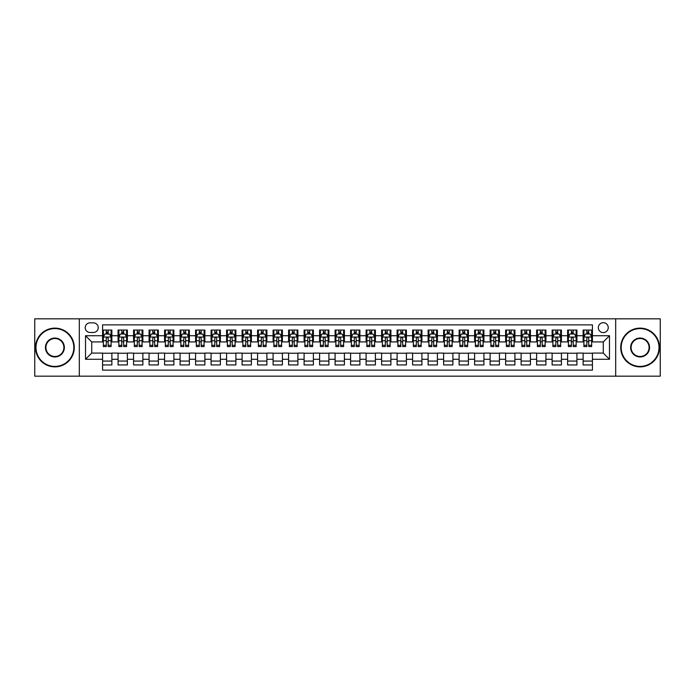 <?xml version="1.0" encoding="UTF-8"?>
<svg xmlns="http://www.w3.org/2000/svg" width="695" height="695" viewBox="0 0 695 695"><rect width="100%" height="100%" fill="white"/><g stroke="black" fill="none" stroke-linecap="round" stroke-linejoin="round"><path stroke-width="1.04" d="M603.277 322.697A4.961 4.961 0 0 0 598.317 327.658A4.961 4.961 0 0 0 603.277 332.618A4.961 4.961 0 0 0 608.238 327.658A4.961 4.961 0 0 0 603.277 322.697M615.683 376.177L660.25 376.177L660.25 318.823L615.683 318.823L615.683 376.177L79.317 376.177L79.317 318.823L34.75 318.823L34.75 376.177L79.317 376.177M592.427 330.064L583.131 330.064L583.131 335.72L576.928 335.72L576.928 341.923L583.131 341.923L583.131 335.72M576.928 335.72L576.928 330.064L567.624 330.064L567.624 335.72L561.43 335.72L561.43 341.923L567.624 341.923L567.624 335.72M561.43 335.72L561.43 330.064L552.125 330.064L552.125 335.72L545.923 335.72L545.923 341.923L552.125 341.923L552.125 335.72M545.923 335.72L545.923 330.064L536.627 330.064L536.627 335.72L530.424 335.72L530.424 341.923L536.627 341.923L536.627 335.72M530.424 335.72L530.424 330.064L521.12 330.064L521.12 335.72L514.917 335.72L514.917 341.923L521.12 341.923L521.12 335.72M514.917 335.72L514.917 330.064L505.621 330.064L505.621 335.72L499.418 335.72L499.418 341.923L505.621 341.923L505.621 335.72M499.418 335.72L499.418 330.064L490.114 330.064L490.114 335.72L483.92 335.72L483.92 341.923L490.114 341.923L490.114 335.72M483.92 335.72L483.92 330.064L474.616 330.064L474.616 335.72L468.413 335.72L468.413 341.923L474.616 341.923L474.616 335.72M468.413 335.72L468.413 330.064L459.117 330.064L459.117 335.72L452.914 335.72L452.914 341.923L459.117 341.923L459.117 335.72M452.914 335.72L452.914 330.064L443.61 330.064L443.61 335.72L437.407 335.72L437.407 341.923L443.61 341.923L443.61 335.72M437.407 335.72L437.407 330.064L428.111 330.064L428.111 335.72L421.908 335.72L421.908 341.923L428.111 341.923L428.111 335.72M421.908 335.72L421.908 330.064L412.604 330.064L412.604 335.72L406.41 335.72L406.41 341.923L412.604 341.923L412.604 335.72M406.41 335.72L406.41 330.064L397.106 330.064L397.106 335.72L390.903 335.72L390.903 341.923L397.106 341.923L397.106 335.72M390.903 335.72L390.903 330.064L381.607 330.064L381.607 335.72L375.404 335.72L375.404 341.923L381.607 341.923L381.607 335.72M375.404 335.72L375.404 330.064L366.1 330.064L366.1 335.72L359.906 335.72L359.906 341.923L366.1 341.923L366.1 335.72M359.906 335.72L359.906 330.064L350.601 330.064L350.601 335.72L344.399 335.72L344.399 341.923L350.601 341.923L350.601 335.72M344.399 335.72L344.399 330.064L335.094 330.064L335.094 335.72L328.9 335.72L328.9 341.923L335.094 341.923L335.094 335.72M328.9 335.72L328.9 330.064L319.596 330.064L319.596 335.72L313.393 335.72L313.393 341.923L319.596 341.923L319.596 335.72M313.393 335.72L313.393 330.064L304.097 330.064L304.097 335.72L297.894 335.72L297.894 341.923L304.097 341.923L304.097 335.72M297.894 335.72L297.894 330.064L288.59 330.064L288.59 335.72L282.396 335.72L282.396 341.923L288.59 341.923L288.59 335.72M282.396 335.72L282.396 330.064L273.092 330.064L273.092 335.72L266.889 335.72L266.889 341.923L273.092 341.923L273.092 335.72M266.889 335.72L266.889 330.064L257.593 330.064L257.593 335.72L251.39 335.72L251.39 341.923L257.593 341.923L257.593 335.72M251.39 335.72L251.39 330.064L242.086 330.064L242.086 335.72L235.883 335.72L235.883 341.923L242.086 341.923L242.086 335.72M235.883 335.72L235.883 330.064L226.587 330.064L226.587 335.72L220.385 335.72L220.385 341.923L226.587 341.923L226.587 335.72M220.385 335.72L220.385 330.064L211.08 330.064L211.08 335.72L204.886 335.72L204.886 341.923L211.08 341.923L211.08 335.72M204.886 335.72L204.886 330.064L195.582 330.064L195.582 335.72L189.379 335.72L189.379 341.923L195.582 341.923L195.582 335.72M189.379 335.72L189.379 330.064L180.083 330.064L180.083 335.72L173.88 335.72L173.88 341.923L180.083 341.923L180.083 335.72M173.88 335.72L173.88 330.064L164.576 330.064L164.576 335.72L158.373 335.72L158.373 341.923L164.576 341.923L164.576 335.72M158.373 335.72L158.373 330.064L149.077 330.064L149.077 335.72L142.875 335.72L142.875 341.923L149.077 341.923L149.077 335.72M142.875 335.72L142.875 330.064L133.57 330.064L133.57 335.72L127.376 335.72L127.376 341.923L133.57 341.923L133.57 335.72M127.376 335.72L127.376 330.064L118.072 330.064L118.072 341.923L111.869 341.923L111.869 330.064L102.573 330.064M102.573 364.936L111.869 364.936L111.869 353.077L118.072 353.077L118.072 364.936L127.376 364.936L127.376 353.077L133.57 353.077L133.57 359.28L127.376 359.28M133.57 359.28L133.57 364.936L142.875 364.936L142.875 353.077L149.077 353.077L149.077 359.28L142.875 359.28M149.077 359.28L149.077 364.936L158.373 364.936L158.373 353.077L164.576 353.077L164.576 359.28L158.373 359.28M164.576 359.28L164.576 364.936L173.88 364.936L173.88 353.077L180.083 353.077L180.083 359.28L173.88 359.28M180.083 359.28L180.083 364.936L189.379 364.936L189.379 353.077L195.582 353.077L195.582 359.28L189.379 359.28M195.582 359.28L195.582 364.936L204.886 364.936L204.886 353.077L211.08 353.077L211.08 359.28L204.886 359.28M211.08 359.28L211.08 364.936L220.385 364.936L220.385 353.077L226.587 353.077L226.587 359.28L220.385 359.28M226.587 359.28L226.587 364.936L235.883 364.936L235.883 353.077L242.086 353.077L242.086 359.28L235.883 359.28M242.086 359.28L242.086 364.936L251.39 364.936L251.39 353.077L257.593 353.077L257.593 359.28L251.39 359.28M257.593 359.28L257.593 364.936L266.889 364.936L266.889 353.077L273.092 353.077L273.092 359.28L266.889 359.28M273.092 359.28L273.092 364.936L282.396 364.936L282.396 353.077L288.59 353.077L288.59 359.28L282.396 359.28M288.59 359.28L288.59 364.936L297.894 364.936L297.894 353.077L304.097 353.077L304.097 359.28L297.894 359.28M304.097 359.28L304.097 364.936L313.393 364.936L313.393 353.077L319.596 353.077L319.596 359.28L313.393 359.28M319.596 359.28L319.596 364.936L328.9 364.936L328.9 353.077L335.094 353.077L335.094 359.28L328.9 359.28M335.094 359.28L335.094 364.936L344.399 364.936L344.399 353.077L350.601 353.077L350.601 359.28L344.399 359.28M350.601 359.28L350.601 364.936L359.906 364.936L359.906 353.077L366.1 353.077L366.1 359.28L359.906 359.28M366.1 359.28L366.1 364.936L375.404 364.936L375.404 353.077L381.607 353.077L381.607 359.28L375.404 359.28M381.607 359.28L381.607 364.936L390.903 364.936L390.903 353.077L397.106 353.077L397.106 359.28L390.903 359.28M397.106 359.28L397.106 364.936L406.41 364.936L406.41 353.077L412.604 353.077L412.604 359.28L406.41 359.28M412.604 359.28L412.604 364.936L421.908 364.936L421.908 353.077L428.111 353.077L428.111 359.28L421.908 359.28M428.111 359.28L428.111 364.936L437.407 364.936L437.407 353.077L443.61 353.077L443.61 359.28L437.407 359.28M443.61 359.28L443.61 364.936L452.914 364.936L452.914 353.077L459.117 353.077L459.117 359.28L452.914 359.28M459.117 359.28L459.117 364.936L468.413 364.936L468.413 353.077L474.616 353.077L474.616 359.28L468.413 359.28M474.616 359.28L474.616 364.936L483.92 364.936L483.92 353.077L490.114 353.077L490.114 359.28L483.92 359.28M490.114 359.28L490.114 364.936L499.418 364.936L499.418 353.077L505.621 353.077L505.621 359.28L499.418 359.28M505.621 359.28L505.621 364.936L514.917 364.936L514.917 353.077L521.12 353.077L521.12 359.28L514.917 359.28M521.12 359.28L521.12 364.936L530.424 364.936L530.424 353.077L536.627 353.077L536.627 359.28L530.424 359.28M536.627 359.28L536.627 364.936L545.923 364.936L545.923 353.077L552.125 353.077L552.125 359.28L545.923 359.28M552.125 359.28L552.125 364.936L561.43 364.936L561.43 353.077L567.624 353.077L567.624 359.28L561.43 359.28M567.624 359.28L567.624 364.936L576.928 364.936L576.928 353.077L583.131 353.077L583.131 359.28L576.928 359.28M90.011 332.462L93.425 332.462A4.804 4.804 0 0 0 98.23 327.658A4.804 4.804 0 0 0 93.425 322.854L90.011 322.854A4.804 4.804 0 0 0 85.207 327.658A4.804 4.804 0 0 0 90.011 332.462M615.683 318.823L79.317 318.823M592.427 335.72L592.427 324.869L102.573 324.869L102.573 341.923L91.723 341.923L91.723 353.077L102.573 353.077L102.573 370.131L592.427 370.131L592.427 353.077L603.277 353.077L603.277 341.923L592.427 341.923L592.427 335.72L609.48 335.72L609.48 359.28L592.427 359.28M102.573 359.28L85.52 359.28L85.52 335.72L102.573 335.72M583.131 359.28L583.131 364.936L592.427 364.936M102.573 333.939L103.346 333.939M106.292 333.939L108.151 333.939M111.096 333.939L111.869 333.939M102.573 341.766L103.346 341.766M106.292 341.766L108.151 341.766M111.096 341.766L111.869 341.766M102.573 353.234L111.869 353.234M102.573 361.061L111.869 361.061M118.072 341.766L118.845 341.766M121.79 341.766L123.649 341.766M126.594 341.766L127.376 341.766M118.072 333.939L118.845 333.939M121.79 333.939L123.649 333.939M126.594 333.939L127.376 333.939M118.072 353.234L127.376 353.234M118.072 361.061L127.376 361.061M133.57 353.234L142.875 353.234M133.57 361.061L142.875 361.061M133.57 333.939L134.352 333.939M137.297 333.939L139.156 333.939M142.101 333.939L142.875 333.939M133.57 341.766L134.352 341.766M137.297 341.766L139.156 341.766M142.101 341.766L142.875 341.766M149.077 353.234L158.373 353.234M149.077 361.061L158.373 361.061M149.077 333.939L149.851 333.939M152.796 333.939L154.655 333.939M157.6 333.939L158.373 333.939M149.077 341.766L149.851 341.766M152.796 341.766L154.655 341.766M157.6 341.766L158.373 341.766M164.576 353.234L173.88 353.234M164.576 361.061L173.88 361.061M164.576 333.939L165.349 333.939M168.294 333.939L170.162 333.939M173.107 333.939L173.88 333.939M164.576 341.766L165.349 341.766M168.294 341.766L170.162 341.766M173.107 341.766L173.88 341.766M180.083 353.234L189.379 353.234M180.083 361.061L189.379 361.061M180.083 333.939L180.856 333.939M183.801 333.939L185.661 333.939M188.606 333.939L189.379 333.939M180.083 341.766L180.856 341.766M183.801 341.766L185.661 341.766M188.606 341.766L189.379 341.766M195.582 353.234L204.886 353.234M195.582 361.061L204.886 361.061M195.582 333.939L196.355 333.939M199.3 333.939L201.159 333.939M204.104 333.939L204.886 333.939M195.582 341.766L196.355 341.766M199.3 341.766L201.159 341.766M204.104 341.766L204.886 341.766M211.08 353.234L220.385 353.234M211.08 361.061L220.385 361.061M211.08 333.939L211.862 333.939M214.807 333.939L216.666 333.939M219.611 333.939L220.385 333.939M211.08 341.766L211.862 341.766M214.807 341.766L216.666 341.766M219.611 341.766L220.385 341.766M226.587 353.234L235.883 353.234M226.587 361.061L235.883 361.061M226.587 333.939L227.361 333.939M230.306 333.939L232.165 333.939M235.11 333.939L235.883 333.939M226.587 341.766L227.361 341.766M230.306 341.766L232.165 341.766M235.11 341.766L235.883 341.766M242.086 353.234L251.39 353.234M242.086 361.061L251.39 361.061M242.086 333.939L242.859 333.939M245.804 333.939L247.672 333.939M250.617 333.939L251.39 333.939M242.086 341.766L242.859 341.766M245.804 341.766L247.672 341.766M250.617 341.766L251.39 341.766M257.593 353.234L266.889 353.234M257.593 361.061L266.889 361.061M257.593 333.939L258.366 333.939M261.311 333.939L263.17 333.939M266.115 333.939L266.889 333.939M257.593 341.766L258.366 341.766M261.311 341.766L263.17 341.766M266.115 341.766L266.889 341.766M273.092 353.234L282.396 353.234M273.092 361.061L282.396 361.061M273.092 333.939L273.865 333.939M276.81 333.939L278.669 333.939M281.614 333.939L282.396 333.939M273.092 341.766L273.865 341.766M276.81 341.766L278.669 341.766M281.614 341.766L282.396 341.766M288.59 353.234L297.894 353.234M288.59 361.061L297.894 361.061M288.59 333.939L289.372 333.939M292.317 333.939L294.176 333.939M297.121 333.939L297.894 333.939M288.59 341.766L289.372 341.766M292.317 341.766L294.176 341.766M297.121 341.766L297.894 341.766M304.097 353.234L313.393 353.234M304.097 361.061L313.393 361.061M304.097 333.939L304.87 333.939M307.815 333.939L309.675 333.939M312.62 333.939L313.393 333.939M304.097 341.766L304.87 341.766M307.815 341.766L309.675 341.766M312.62 341.766L313.393 341.766M319.596 353.234L328.9 353.234M319.596 361.061L328.9 361.061M319.596 333.939L320.369 333.939M323.314 333.939L325.173 333.939M328.127 333.939L328.9 333.939M319.596 341.766L320.369 341.766M323.314 341.766L325.173 341.766M328.127 341.766L328.9 341.766M335.094 353.234L344.399 353.234M335.094 361.061L344.399 361.061M335.094 333.939L335.876 333.939M338.821 333.939L340.68 333.939M343.625 333.939L344.399 333.939M335.094 341.766L335.876 341.766M338.821 341.766L340.68 341.766M343.625 341.766L344.399 341.766M350.601 353.234L359.906 353.234M350.601 361.061L359.906 361.061M350.601 333.939L351.375 333.939M354.32 333.939L356.179 333.939M359.124 333.939L359.906 333.939M350.601 341.766L351.375 341.766M354.32 341.766L356.179 341.766M359.124 341.766L359.906 341.766M366.1 353.234L375.404 353.234M366.1 361.061L375.404 361.061M366.1 333.939L366.873 333.939M369.827 333.939L371.686 333.939M374.631 333.939L375.404 333.939M366.1 341.766L366.873 341.766M369.827 341.766L371.686 341.766M374.631 341.766L375.404 341.766M381.607 353.234L390.903 353.234M381.607 361.061L390.903 361.061M381.607 333.939L382.38 333.939M385.325 333.939L387.185 333.939M390.13 333.939L390.903 333.939M381.607 341.766L382.38 341.766M385.325 341.766L387.185 341.766M390.13 341.766L390.903 341.766M397.106 353.234L406.41 353.234M397.106 361.061L406.41 361.061M397.106 333.939L397.879 333.939M400.824 333.939L402.683 333.939M405.628 333.939L406.41 333.939M397.106 341.766L397.879 341.766M400.824 341.766L402.683 341.766M405.628 341.766L406.41 341.766M412.604 353.234L421.908 353.234M412.604 361.061L421.908 361.061M412.604 333.939L413.386 333.939M416.331 333.939L418.19 333.939M421.135 333.939L421.908 333.939M412.604 341.766L413.386 341.766M416.331 341.766L418.19 341.766M421.135 341.766L421.908 341.766M428.111 353.234L437.407 353.234M428.111 361.061L437.407 361.061M428.111 333.939L428.885 333.939M431.83 333.939L433.689 333.939M436.634 333.939L437.407 333.939M428.111 341.766L428.885 341.766M431.83 341.766L433.689 341.766M436.634 341.766L437.407 341.766M443.61 353.234L452.914 353.234M443.61 361.061L452.914 361.061M443.61 333.939L444.383 333.939M447.328 333.939L449.196 333.939M452.141 333.939L452.914 333.939M443.61 341.766L444.383 341.766M447.328 341.766L449.196 341.766M452.141 341.766L452.914 341.766M459.117 353.234L468.413 353.234M459.117 361.061L468.413 361.061M459.117 333.939L459.89 333.939M462.835 333.939L464.694 333.939M467.639 333.939L468.413 333.939M459.117 341.766L459.89 341.766M462.835 341.766L464.694 341.766M467.639 341.766L468.413 341.766M474.616 353.234L483.92 353.234M474.616 361.061L483.92 361.061M474.616 333.939L475.389 333.939M478.334 333.939L480.193 333.939M483.138 333.939L483.92 333.939M474.616 341.766L475.389 341.766M478.334 341.766L480.193 341.766M483.138 341.766L483.92 341.766M490.114 353.234L499.418 353.234M490.114 361.061L499.418 361.061M490.114 333.939L490.896 333.939M493.841 333.939L495.7 333.939M498.645 333.939L499.418 333.939M490.114 341.766L490.896 341.766M493.841 341.766L495.7 341.766M498.645 341.766L499.418 341.766M505.621 353.234L514.917 353.234M505.621 361.061L514.917 361.061M505.621 333.939L506.394 333.939M509.339 333.939L511.199 333.939M514.144 333.939L514.917 333.939M505.621 341.766L506.394 341.766M509.339 341.766L511.199 341.766M514.144 341.766L514.917 341.766M521.12 353.234L530.424 353.234M521.12 361.061L530.424 361.061M521.12 333.939L521.893 333.939M524.838 333.939L526.706 333.939M529.651 333.939L530.424 333.939M521.12 341.766L521.893 341.766M524.838 341.766L526.706 341.766M529.651 341.766L530.424 341.766M536.627 353.234L545.923 353.234M536.627 361.061L545.923 361.061M536.627 333.939L537.4 333.939M540.345 333.939L542.204 333.939M545.149 333.939L545.923 333.939M536.627 341.766L537.4 341.766M540.345 341.766L542.204 341.766M545.149 341.766L545.923 341.766M552.125 353.234L561.43 353.234M552.125 361.061L561.43 361.061M552.125 333.939L552.899 333.939M555.844 333.939L557.703 333.939M560.648 333.939L561.43 333.939M552.125 341.766L552.899 341.766M555.844 341.766L557.703 341.766M560.648 341.766L561.43 341.766M567.624 353.234L576.928 353.234M567.624 361.061L576.928 361.061M567.624 333.939L568.406 333.939M571.351 333.939L573.21 333.939M576.155 333.939L576.928 333.939M567.624 341.766L568.406 341.766M571.351 341.766L573.21 341.766M576.155 341.766L576.928 341.766M583.131 353.234L592.427 353.234M583.131 361.061L592.427 361.061M583.131 333.939L583.904 333.939M586.849 333.939L588.708 333.939M591.654 333.939L592.427 333.939M583.131 341.766L583.904 341.766M586.849 341.766L588.708 341.766M591.654 341.766L592.427 341.766M91.723 341.923L85.52 335.72M91.723 353.077L85.52 359.28M609.48 335.72L603.277 341.923M609.48 359.28L603.277 353.077M108.151 332.08L106.292 332.08M111.096 345.311L108.151 345.311L108.151 346.57L111.096 346.57L111.096 337.11L109.549 334.017L104.893 334.017L103.346 337.11L103.346 346.57L106.292 346.57L106.292 345.311L103.346 345.311M103.346 337.11L103.346 330.064M111.096 337.11L111.096 330.064M106.292 334.017L106.292 330.064M108.151 330.064L108.151 334.017M108.151 345.311L108.151 338.274C107.534 337.084 106.908 337.084 106.292 338.274L106.292 345.311M54.905 328.587A18.913 18.913 0 0 0 35.992 347.5A18.913 18.913 0 0 0 54.905 366.413A18.913 18.913 0 0 0 73.818 347.5A18.913 18.913 0 0 0 54.905 328.587M54.905 366.873A19.373 19.373 0 0 1 35.523 347.5A19.373 19.373 0 0 1 54.905 328.127A19.373 19.373 0 0 1 74.278 347.5A19.373 19.373 0 0 1 54.905 366.873M54.905 338.048A9.452 9.452 0 0 1 64.357 347.5A9.452 9.452 0 0 1 54.905 356.952A9.452 9.452 0 0 1 45.444 347.5A9.452 9.452 0 0 1 54.905 338.048M54.905 356.492A8.992 8.992 0 0 0 63.897 347.5A8.992 8.992 0 0 0 54.905 338.508A8.992 8.992 0 0 0 45.913 347.5A8.992 8.992 0 0 0 54.905 356.492M640.095 328.587A18.913 18.913 0 0 0 621.182 347.5A18.913 18.913 0 0 0 640.095 366.413A18.913 18.913 0 0 0 659.008 347.5A18.913 18.913 0 0 0 640.095 328.587M640.095 366.873A19.373 19.373 0 0 1 620.722 347.5A19.373 19.373 0 0 1 640.095 328.127A19.373 19.373 0 0 1 659.477 347.5A19.373 19.373 0 0 1 640.095 366.873M640.095 338.048A9.452 9.452 0 0 1 649.556 347.5A9.452 9.452 0 0 1 640.095 356.952A9.452 9.452 0 0 1 630.643 347.5A9.452 9.452 0 0 1 640.095 338.048M640.095 356.492A8.992 8.992 0 0 0 649.087 347.5A8.992 8.992 0 0 0 640.095 338.508A8.992 8.992 0 0 0 631.103 347.5A8.992 8.992 0 0 0 640.095 356.492M123.649 332.08L121.79 332.08M126.594 345.311L123.649 345.311L123.649 346.57L126.594 346.57L126.594 337.11L125.048 334.017L120.4 334.017L118.845 337.11L118.845 346.57L121.79 346.57L121.79 345.311L118.845 345.311M118.845 337.11L118.845 330.064M126.594 337.11L126.594 330.064M121.79 334.017L121.79 330.064M123.649 330.064L123.649 334.017M123.649 345.311L123.649 338.274C123.032 337.084 122.416 337.084 121.79 338.274L121.79 345.311M139.156 332.08L137.297 332.08M142.101 345.311L139.156 345.311L139.156 346.57L142.101 346.57L142.101 337.11L140.546 334.017L135.899 334.017L134.352 337.11L134.352 346.57L137.297 346.57L137.297 345.311L134.352 345.311M134.352 337.11L134.352 330.064M142.101 337.11L142.101 330.064M137.297 334.017L137.297 330.064M139.156 330.064L139.156 334.017M139.156 345.311L139.156 338.274C138.54 337.084 137.914 337.084 137.297 338.274L137.297 345.311M154.655 332.08L152.796 332.08M157.6 345.311L154.655 345.311L154.655 346.57L157.6 346.57L157.6 337.11L156.054 334.017L151.406 334.017L149.851 337.11L149.851 346.57L152.796 346.57L152.796 345.311L149.851 345.311M149.851 337.11L149.851 330.064M157.6 337.11L157.6 330.064M152.796 334.017L152.796 330.064M154.655 330.064L154.655 334.017M154.655 345.311L154.655 338.274C154.038 337.084 153.421 337.084 152.796 338.274L152.796 345.311M170.162 332.08L168.294 332.08M173.107 345.311L170.162 345.311L170.162 346.57L173.107 346.57L173.107 337.11L171.552 334.017L166.904 334.017L165.349 337.11L165.349 346.57L168.294 346.57L168.294 345.311L165.349 345.311M165.349 337.11L165.349 330.064M173.107 337.11L173.107 330.064M168.294 334.017L168.294 330.064M170.162 330.064L170.162 334.017M170.162 345.311L170.162 338.274C169.537 337.084 168.92 337.084 168.294 338.274L168.294 345.311M185.661 332.08L183.801 332.08M188.606 345.311L185.661 345.311L185.661 346.57L188.606 346.57L188.606 337.11L187.059 334.017L182.403 334.017L180.856 337.11L180.856 346.57L183.801 346.57L183.801 345.311L180.856 345.311M180.856 337.11L180.856 330.064M188.606 337.11L188.606 330.064M183.801 334.017L183.801 330.064M185.661 330.064L185.661 334.017M185.661 345.311L185.661 338.274C185.044 337.084 184.418 337.084 183.801 338.274L183.801 345.311M201.159 332.08L199.3 332.08M204.104 345.311L201.159 345.311L201.159 346.57L204.104 346.57L204.104 337.11L202.558 334.017L197.91 334.017L196.355 337.11L196.355 346.57L199.3 346.57L199.3 345.311L196.355 345.311M196.355 337.11L196.355 330.064M204.104 337.11L204.104 330.064M199.3 334.017L199.3 330.064M201.159 330.064L201.159 334.017M201.159 345.311L201.159 338.274C200.542 337.084 199.925 337.084 199.3 338.274L199.3 345.311M216.666 332.08L214.807 332.08M219.611 345.311L216.666 345.311L216.666 346.57L219.611 346.57L219.611 337.11L218.056 334.017L213.408 334.017L211.862 337.11L211.862 346.57L214.807 346.57L214.807 345.311L211.862 345.311M211.862 337.11L211.862 330.064M219.611 337.11L219.611 330.064M214.807 334.017L214.807 330.064M216.666 330.064L216.666 334.017M216.666 345.311L216.666 338.274C216.041 337.084 215.424 337.084 214.807 338.274L214.807 345.311M232.165 332.08L230.306 332.08M235.11 345.311L232.165 345.311L232.165 346.57L235.11 346.57L235.11 337.11L233.563 334.017L228.907 334.017L227.361 337.11L227.361 346.57L230.306 346.57L230.306 345.311L227.361 345.311M227.361 337.11L227.361 330.064M235.11 337.11L235.11 330.064M230.306 334.017L230.306 330.064M232.165 330.064L232.165 334.017M232.165 345.311L232.165 338.274C231.548 337.084 230.931 337.084 230.306 338.274L230.306 345.311M247.672 332.08L245.804 332.08M250.617 345.311L247.672 345.311L247.672 346.57L250.617 346.57L250.617 337.11L249.062 334.017L244.414 334.017L242.859 337.11L242.859 346.57L245.804 346.57L245.804 345.311L242.859 345.311M242.859 337.11L242.859 330.064M250.617 337.11L250.617 330.064M245.804 334.017L245.804 330.064M247.672 330.064L247.672 334.017M247.672 345.311L247.672 338.274C247.046 337.084 246.43 337.084 245.804 338.274L245.804 345.311M263.17 332.08L261.311 332.08M266.115 345.311L263.17 345.311L263.17 346.57L266.115 346.57L266.115 337.11L264.569 334.017L259.913 334.017L258.366 337.11L258.366 346.57L261.311 346.57L261.311 345.311L258.366 345.311M258.366 337.11L258.366 330.064M266.115 337.11L266.115 330.064M261.311 334.017L261.311 330.064M263.17 330.064L263.17 334.017M263.17 345.311L263.17 338.274C262.554 337.084 261.928 337.084 261.311 338.274L261.311 345.311M278.669 332.08L276.81 332.08M281.614 345.311L278.669 345.311L278.669 346.57L281.614 346.57L281.614 337.11L280.068 334.017L275.42 334.017L273.865 337.11L273.865 346.57L276.81 346.57L276.81 345.311L273.865 345.311M273.865 337.11L273.865 330.064M281.614 337.11L281.614 330.064M276.81 334.017L276.81 330.064M278.669 330.064L278.669 334.017M278.669 345.311L278.669 338.274C278.052 337.084 277.435 337.084 276.81 338.274L276.81 345.311M294.176 332.08L292.317 332.08M297.121 345.311L294.176 345.311L294.176 346.57L297.121 346.57L297.121 337.11L295.566 334.017L290.918 334.017L289.372 337.11L289.372 346.57L292.317 346.57L292.317 345.311L289.372 345.311M289.372 337.11L289.372 330.064M297.121 337.11L297.121 330.064M292.317 334.017L292.317 330.064M294.176 330.064L294.176 334.017M294.176 345.311L294.176 338.274C293.551 337.084 292.934 337.084 292.317 338.274L292.317 345.311M309.675 332.08L307.815 332.08M312.62 345.311L309.675 345.311L309.675 346.57L312.62 346.57L312.62 337.11L311.073 334.017L306.417 334.017L304.87 337.11L304.87 346.57L307.815 346.57L307.815 345.311L304.87 345.311M304.87 337.11L304.87 330.064M312.62 337.11L312.62 330.064M307.815 334.017L307.815 330.064M309.675 330.064L309.675 334.017M309.675 345.311L309.675 338.274C309.058 337.084 308.432 337.084 307.815 338.274L307.815 345.311M325.173 332.08L323.314 332.08M328.127 345.311L325.173 345.311L325.173 346.57L328.127 346.57L328.127 337.11L326.572 334.017L321.924 334.017L320.369 337.11L320.369 346.57L323.314 346.57L323.314 345.311L320.369 345.311M320.369 337.11L320.369 330.064M328.127 337.11L328.127 330.064M323.314 334.017L323.314 330.064M325.173 330.064L325.173 334.017M325.173 345.311L325.173 338.274C324.556 337.084 323.94 337.084 323.314 338.274L323.314 345.311M340.68 332.08L338.821 332.08M343.625 345.311L340.68 345.311L340.68 346.57L343.625 346.57L343.625 337.11L342.07 334.017L337.423 334.017L335.876 337.11L335.876 346.57L338.821 346.57L338.821 345.311L335.876 345.311M335.876 337.11L335.876 330.064M343.625 337.11L343.625 330.064M338.821 334.017L338.821 330.064M340.68 330.064L340.68 334.017M340.68 345.311L340.68 338.274C340.064 337.084 339.438 337.084 338.821 338.274L338.821 345.311M356.179 332.08L354.32 332.08M359.124 345.311L356.179 345.311L356.179 346.57L359.124 346.57L359.124 337.11L357.578 334.017L352.93 334.017L351.375 337.11L351.375 346.57L354.32 346.57L354.32 345.311L351.375 345.311M351.375 337.11L351.375 330.064M359.124 337.11L359.124 330.064M354.32 334.017L354.32 330.064M356.179 330.064L356.179 334.017M356.179 345.311L356.179 338.274C355.562 337.084 354.945 337.084 354.32 338.274L354.32 345.311M371.686 332.08L369.827 332.08M374.631 345.311L371.686 345.311L371.686 346.57L374.631 346.57L374.631 337.11L373.076 334.017L368.428 334.017L366.873 337.11L366.873 346.57L369.827 346.57L369.827 345.311L366.873 345.311M366.873 337.11L366.873 330.064M374.631 337.11L374.631 330.064M369.827 334.017L369.827 330.064M371.686 330.064L371.686 334.017M371.686 345.311L371.686 338.274C371.06 337.084 370.444 337.084 369.827 338.274L369.827 345.311M387.185 332.08L385.325 332.08M390.13 345.311L387.185 345.311L387.185 346.57L390.13 346.57L390.13 337.11L388.583 334.017L383.927 334.017L382.38 337.11L382.38 346.57L385.325 346.57L385.325 345.311L382.38 345.311M382.38 337.11L382.38 330.064M390.13 337.11L390.13 330.064M385.325 334.017L385.325 330.064M387.185 330.064L387.185 334.017M387.185 345.311L387.185 338.274C386.568 337.084 385.942 337.084 385.325 338.274L385.325 345.311M402.683 332.08L400.824 332.08M405.628 345.311L402.683 345.311L402.683 346.57L405.628 346.57L405.628 337.11L404.082 334.017L399.434 334.017L397.879 337.11L397.879 346.57L400.824 346.57L400.824 345.311L397.879 345.311M397.879 337.11L397.879 330.064M405.628 337.11L405.628 330.064M400.824 334.017L400.824 330.064M402.683 330.064L402.683 334.017M402.683 345.311L402.683 338.274C402.066 337.084 401.449 337.084 400.824 338.274L400.824 345.311M418.19 332.08L416.331 332.08M421.135 345.311L418.19 345.311L418.19 346.57L421.135 346.57L421.135 337.11L419.58 334.017L414.932 334.017L413.386 337.11L413.386 346.57L416.331 346.57L416.331 345.311L413.386 345.311M413.386 337.11L413.386 330.064M421.135 337.11L421.135 330.064M416.331 334.017L416.331 330.064M418.19 330.064L418.19 334.017M418.19 345.311L418.19 338.274C417.573 337.084 416.948 337.084 416.331 338.274L416.331 345.311M433.689 332.08L431.83 332.08M436.634 345.311L433.689 345.311L433.689 346.57L436.634 346.57L436.634 337.11L435.087 334.017L430.431 334.017L428.885 337.11L428.885 346.57L431.83 346.57L431.83 345.311L428.885 345.311M428.885 337.11L428.885 330.064M436.634 337.11L436.634 330.064M431.83 334.017L431.83 330.064M433.689 330.064L433.689 334.017M433.689 345.311L433.689 338.274C433.072 337.084 432.455 337.084 431.83 338.274L431.83 345.311M449.196 332.08L447.328 332.08M452.141 345.311L449.196 345.311L449.196 346.57L452.141 346.57L452.141 337.11L450.586 334.017L445.938 334.017L444.383 337.11L444.383 346.57L447.328 346.57L447.328 345.311L444.383 345.311M444.383 337.11L444.383 330.064M452.141 337.11L452.141 330.064M447.328 334.017L447.328 330.064M449.196 330.064L449.196 334.017M449.196 345.311L449.196 338.274C448.57 337.084 447.954 337.084 447.328 338.274L447.328 345.311M464.694 332.08L462.835 332.08M467.639 345.311L464.694 345.311L464.694 346.57L467.639 346.57L467.639 337.11L466.093 334.017L461.437 334.017L459.89 337.11L459.89 346.57L462.835 346.57L462.835 345.311L459.89 345.311M459.89 337.11L459.89 330.064M467.639 337.11L467.639 330.064M462.835 334.017L462.835 330.064M464.694 330.064L464.694 334.017M464.694 345.311L464.694 338.274C464.078 337.084 463.452 337.084 462.835 338.274L462.835 345.311M480.193 332.08L478.334 332.08M483.138 345.311L480.193 345.311L480.193 346.57L483.138 346.57L483.138 337.11L481.592 334.017L476.944 334.017L475.389 337.11L475.389 346.57L478.334 346.57L478.334 345.311L475.389 345.311M475.389 337.11L475.389 330.064M483.138 337.11L483.138 330.064M478.334 334.017L478.334 330.064M480.193 330.064L480.193 334.017M480.193 345.311L480.193 338.274C479.576 337.084 478.959 337.084 478.334 338.274L478.334 345.311M495.7 332.08L493.841 332.08M498.645 345.311L495.7 345.311L495.7 346.57L498.645 346.57L498.645 337.11L497.09 334.017L492.442 334.017L490.896 337.11L490.896 346.57L493.841 346.57L493.841 345.311L490.896 345.311M490.896 337.11L490.896 330.064M498.645 337.11L498.645 330.064M493.841 334.017L493.841 330.064M495.7 330.064L495.7 334.017M495.7 345.311L495.7 338.274C495.075 337.084 494.458 337.084 493.841 338.274L493.841 345.311M511.199 332.08L509.339 332.08M514.144 345.311L511.199 345.311L511.199 346.57L514.144 346.57L514.144 337.11L512.597 334.017L507.941 334.017L506.394 337.11L506.394 346.57L509.339 346.57L509.339 345.311L506.394 345.311M506.394 337.11L506.394 330.064M514.144 337.11L514.144 330.064M509.339 334.017L509.339 330.064M511.199 330.064L511.199 334.017M511.199 345.311L511.199 338.274C510.582 337.084 509.956 337.084 509.339 338.274L509.339 345.311M526.706 332.08L524.838 332.08M529.651 345.311L526.706 345.311L526.706 346.57L529.651 346.57L529.651 337.11L528.096 334.017L523.448 334.017L521.893 337.11L521.893 346.57L524.838 346.57L524.838 345.311L521.893 345.311M521.893 337.11L521.893 330.064M529.651 337.11L529.651 330.064M524.838 334.017L524.838 330.064M526.706 330.064L526.706 334.017M526.706 345.311L526.706 338.274C526.08 337.084 525.463 337.084 524.838 338.274L524.838 345.311M542.204 332.08L540.345 332.08M545.149 345.311L542.204 345.311L542.204 346.57L545.149 346.57L545.149 337.11L543.594 334.017L538.946 334.017L537.4 337.11L537.4 346.57L540.345 346.57L540.345 345.311L537.4 345.311M537.4 337.11L537.4 330.064M545.149 337.11L545.149 330.064M540.345 334.017L540.345 330.064M542.204 330.064L542.204 334.017M542.204 345.311L542.204 338.274C541.587 337.084 540.962 337.084 540.345 338.274L540.345 345.311M557.703 332.08L555.844 332.08M560.648 345.311L557.703 345.311L557.703 346.57L560.648 346.57L560.648 337.11L559.101 334.017L554.454 334.017L552.899 337.11L552.899 346.57L555.844 346.57L555.844 345.311L552.899 345.311M552.899 337.11L552.899 330.064M560.648 337.11L560.648 330.064M555.844 334.017L555.844 330.064M557.703 330.064L557.703 334.017M557.703 345.311L557.703 338.274C557.086 337.084 556.469 337.084 555.844 338.274L555.844 345.311M573.21 332.08L571.351 332.08M576.155 345.311L573.21 345.311L573.21 346.57L576.155 346.57L576.155 337.11L574.6 334.017L569.952 334.017L568.406 337.11L568.406 346.57L571.351 346.57L571.351 345.311L568.406 345.311M568.406 337.11L568.406 330.064M576.155 337.11L576.155 330.064M571.351 334.017L571.351 330.064M573.21 330.064L573.21 334.017M573.21 345.311L573.21 338.274C572.584 337.084 571.968 337.084 571.351 338.274L571.351 345.311M588.708 332.08L586.849 332.08M591.654 345.311L588.708 345.311L588.708 346.57L591.654 346.57L591.654 337.11L590.107 334.017L585.451 334.017L583.904 337.11L583.904 346.57L586.849 346.57L586.849 345.311L583.904 345.311M583.904 337.11L583.904 330.064M591.654 337.11L591.654 330.064M586.849 334.017L586.849 330.064M588.708 330.064L588.708 334.017M588.708 345.311L588.708 338.274C588.092 337.084 587.466 337.084 586.849 338.274L586.849 345.311M118.072 359.28L111.869 359.28M118.072 335.72L111.869 335.72M111.061 337.04L103.381 337.04M103.346 334.868L104.467 334.868M109.975 334.868L111.096 334.868M106.292 340.706L103.346 340.706M111.096 340.706L108.151 340.706M108.151 333.061L106.292 333.061M126.56 337.04L118.888 337.04M118.845 334.868L119.974 334.868M125.474 334.868L126.594 334.868M121.79 340.706L118.845 340.706M126.594 340.706L123.649 340.706M123.649 333.061L121.79 333.061M142.058 337.04L134.387 337.04M134.352 334.868L135.473 334.868M140.981 334.868L142.101 334.868M137.297 340.706L134.352 340.706M142.101 340.706L139.156 340.706M139.156 333.061L137.297 333.061M157.565 337.04L149.894 337.04M149.851 334.868L150.971 334.868M156.479 334.868L157.6 334.868M152.796 340.706L149.851 340.706M157.6 340.706L154.655 340.706M154.655 333.061L152.796 333.061M173.064 337.04L165.393 337.04M165.349 334.868L166.479 334.868M171.978 334.868L173.107 334.868M168.294 340.706L165.349 340.706M173.107 340.706L170.162 340.706M170.162 333.061L168.294 333.061M188.571 337.04L180.891 337.04M180.856 334.868L181.977 334.868M187.485 334.868L188.606 334.868M183.801 340.706L180.856 340.706M188.606 340.706L185.661 340.706M185.661 333.061L183.801 333.061M204.069 337.04L196.398 337.04M196.355 334.868L197.484 334.868M202.983 334.868L204.104 334.868M199.3 340.706L196.355 340.706M204.104 340.706L201.159 340.706M201.159 333.061L199.3 333.061M219.568 337.04L211.897 337.04M211.862 334.868L212.983 334.868M218.482 334.868L219.611 334.868M214.807 340.706L211.862 340.706M219.611 340.706L216.666 340.706M216.666 333.061L214.807 333.061M235.075 337.04L227.395 337.04M227.361 334.868L228.481 334.868M233.989 334.868L235.11 334.868M230.306 340.706L227.361 340.706M235.11 340.706L232.165 340.706M232.165 333.061L230.306 333.061M250.574 337.04L242.903 337.04M242.859 334.868L243.988 334.868M249.488 334.868L250.617 334.868M245.804 340.706L242.859 340.706M250.617 340.706L247.672 340.706M247.672 333.061L245.804 333.061M266.081 337.04L258.401 337.04M258.366 334.868L259.487 334.868M264.995 334.868L266.115 334.868M261.311 340.706L258.366 340.706M266.115 340.706L263.17 340.706M263.17 333.061L261.311 333.061M281.579 337.04L273.908 337.04M273.865 334.868L274.994 334.868M280.493 334.868L281.614 334.868M276.81 340.706L273.865 340.706M281.614 340.706L278.669 340.706M278.669 333.061L276.81 333.061M297.078 337.04L289.407 337.04M289.372 334.868L290.493 334.868M295.992 334.868L297.121 334.868M292.317 340.706L289.372 340.706M297.121 340.706L294.176 340.706M294.176 333.061L292.317 333.061M312.585 337.04L304.905 337.04M304.87 334.868L305.991 334.868M311.499 334.868L312.62 334.868M307.815 340.706L304.87 340.706M312.62 340.706L309.675 340.706M309.675 333.061L307.815 333.061M328.083 337.04L320.412 337.04M320.369 334.868L321.498 334.868M326.998 334.868L328.127 334.868M323.314 340.706L320.369 340.706M328.127 340.706L325.173 340.706M325.173 333.061L323.314 333.061M343.582 337.04L335.911 337.04M335.876 334.868L336.997 334.868M342.505 334.868L343.625 334.868M338.821 340.706L335.876 340.706M343.625 340.706L340.68 340.706M340.68 333.061L338.821 333.061M359.089 337.04L351.418 337.04M351.375 334.868L352.495 334.868M358.003 334.868L359.124 334.868M354.32 340.706L351.375 340.706M359.124 340.706L356.179 340.706M356.179 333.061L354.32 333.061M374.588 337.04L366.917 337.04M366.873 334.868L368.003 334.868M373.502 334.868L374.631 334.868M369.827 340.706L366.873 340.706M374.631 340.706L371.686 340.706M371.686 333.061L369.827 333.061M390.095 337.04L382.415 337.04M382.38 334.868L383.501 334.868M389.009 334.868L390.13 334.868M385.325 340.706L382.38 340.706M390.13 340.706L387.185 340.706M387.185 333.061L385.325 333.061M405.593 337.04L397.922 337.04M397.879 334.868L399.008 334.868M404.507 334.868L405.628 334.868M400.824 340.706L397.879 340.706M405.628 340.706L402.683 340.706M402.683 333.061L400.824 333.061M421.092 337.04L413.421 337.04M413.386 334.868L414.507 334.868M420.006 334.868L421.135 334.868M416.331 340.706L413.386 340.706M421.135 340.706L418.19 340.706M418.19 333.061L416.331 333.061M436.599 337.04L428.919 337.04M428.885 334.868L430.005 334.868M435.513 334.868L436.634 334.868M431.83 340.706L428.885 340.706M436.634 340.706L433.689 340.706M433.689 333.061L431.83 333.061M452.097 337.04L444.426 337.04M444.383 334.868L445.512 334.868M451.012 334.868L452.141 334.868M447.328 340.706L444.383 340.706M452.141 340.706L449.196 340.706M449.196 333.061L447.328 333.061M467.605 337.04L459.925 337.04M459.89 334.868L461.011 334.868M466.519 334.868L467.639 334.868M462.835 340.706L459.89 340.706M467.639 340.706L464.694 340.706M464.694 333.061L462.835 333.061M483.103 337.04L475.432 337.04M475.389 334.868L476.518 334.868M482.017 334.868L483.138 334.868M478.334 340.706L475.389 340.706M483.138 340.706L480.193 340.706M480.193 333.061L478.334 333.061M498.602 337.04L490.931 337.04M490.896 334.868L492.017 334.868M497.516 334.868L498.645 334.868M493.841 340.706L490.896 340.706M498.645 340.706L495.7 340.706M495.7 333.061L493.841 333.061M514.109 337.04L506.429 337.04M506.394 334.868L507.515 334.868M513.023 334.868L514.144 334.868M509.339 340.706L506.394 340.706M514.144 340.706L511.199 340.706M511.199 333.061L509.339 333.061M529.607 337.04L521.936 337.04M521.893 334.868L523.022 334.868M528.521 334.868L529.651 334.868M524.838 340.706L521.893 340.706M529.651 340.706L526.706 340.706M526.706 333.061L524.838 333.061M545.106 337.04L537.435 337.04M537.4 334.868L538.521 334.868M544.029 334.868L545.149 334.868M540.345 340.706L537.4 340.706M545.149 340.706L542.204 340.706M542.204 333.061L540.345 333.061M560.613 337.04L552.942 337.04M552.899 334.868L554.019 334.868M559.527 334.868L560.648 334.868M555.844 340.706L552.899 340.706M560.648 340.706L557.703 340.706M557.703 333.061L555.844 333.061M576.112 337.04L568.441 337.04M568.406 334.868L569.526 334.868M575.026 334.868L576.155 334.868M571.351 340.706L568.406 340.706M576.155 340.706L573.21 340.706M573.21 333.061L571.351 333.061M591.619 337.04L583.939 337.04M583.904 334.868L585.025 334.868M590.533 334.868L591.654 334.868M586.849 340.706L583.904 340.706M591.654 340.706L588.708 340.706M588.708 333.061L586.849 333.061"/></g></svg>
